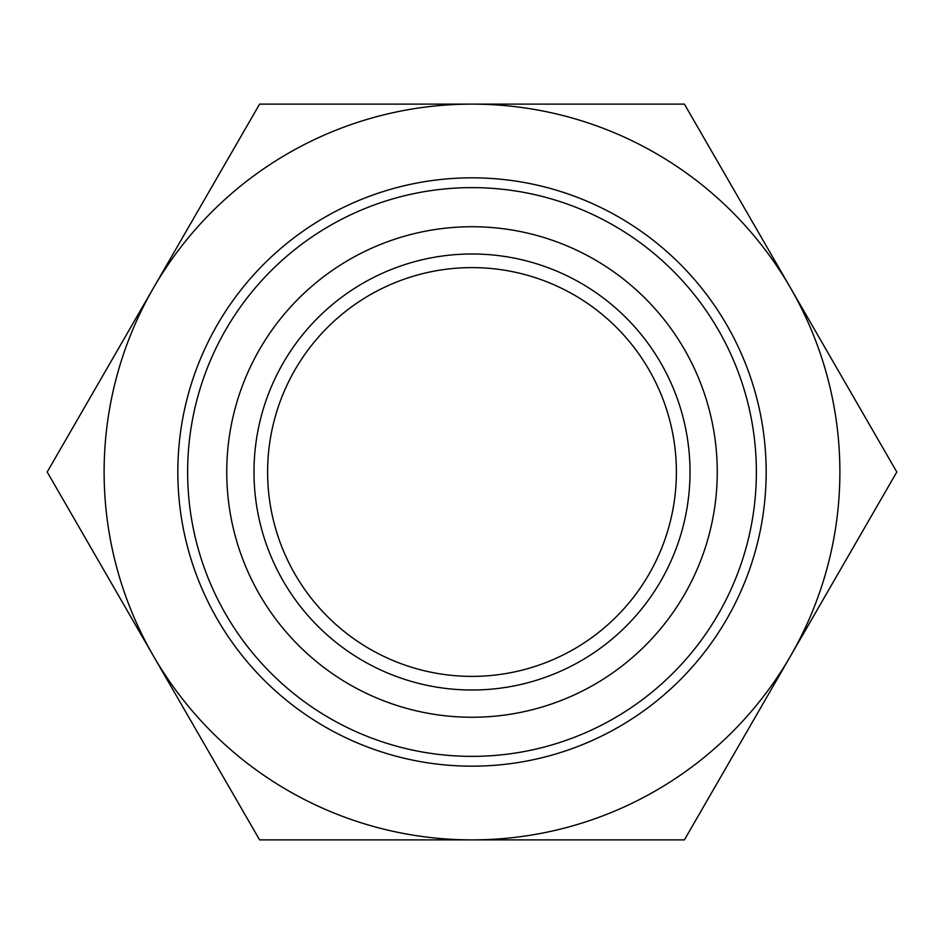 <?xml version="1.0" encoding="UTF-8"?>
<svg xmlns="http://www.w3.org/2000/svg" width="944" height="944" viewBox="0 0 944 944"><rect width="100%" height="100%" fill="white"/><g stroke="black" fill="none" stroke-linecap="round" stroke-linejoin="round"><path stroke-width="1.42" d="M267.612 472A204.388 204.388 0 0 1 472 267.612A204.388 204.388 0 0 1 676.388 472A204.388 204.388 0 0 1 472 676.388A204.388 204.388 0 0 1 267.612 472M253.995 472A218.005 218.005 0 0 0 581.008 660.8A218.005 218.005 0 0 0 581.008 283.2A218.005 218.005 0 0 0 253.995 472M472 226.737A245.263 245.263 0 0 0 259.6 594.626A245.263 245.263 0 0 0 684.4 594.626A245.263 245.263 0 0 0 472 226.737M472 187.632A284.368 284.368 0 0 1 756.368 472A284.368 284.368 0 0 1 472 756.368A284.368 284.368 0 0 1 187.632 472A284.368 284.368 0 0 1 472 187.632M766.174 472A294.174 294.174 0 0 1 324.913 726.762A294.174 294.174 0 0 1 324.913 217.238A294.174 294.174 0 0 1 766.174 472M472 839.889A367.889 367.889 0 0 0 790.6 288.062A367.889 367.889 0 0 0 153.4 288.062A367.889 367.889 0 0 0 472 839.889L259.6 839.889L47.2 472L259.6 104.111L684.4 104.111L896.8 472L684.4 839.889L472 839.889"/></g></svg>
